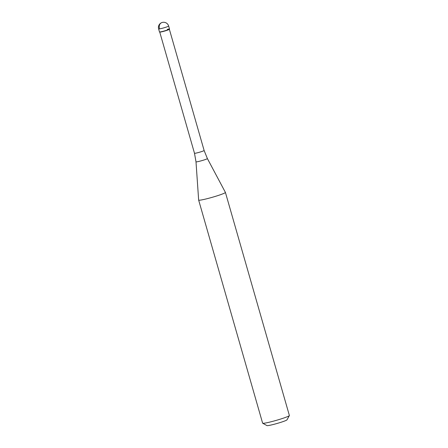 <?xml version="1.0" encoding="UTF-8"?>
<svg xmlns="http://www.w3.org/2000/svg" width="448" height="448" viewBox="0 0 448 448"><rect width="100%" height="100%" fill="white"/><g stroke="black" fill="none" stroke-linecap="round" stroke-linejoin="round"><path stroke-width="0.67" d="M161.689 31.634A5.219 0.403 -16 0 0 166.902 30.173A5.219 0.403 -16 0 0 169.518 29.053L168.655 26.051A5.219 0.403 164 0 1 166.04 27.171A5.219 0.403 164 0 1 160.832 28.633A5.219 0.403 164 0 1 158.62 28.924L159.482 31.926A5.219 0.403 -16 0 0 161.689 31.634A5.219 0.403 164 0 1 159.505 31.954L159.762 32.094A5.012 0.386 164 0 0 161.862 31.791A5.012 0.386 164 0 0 166.701 30.436A5.012 0.386 164 0 0 169.366 29.338L169.512 29.086A5.219 0.403 164 0 1 166.729 30.229A5.219 0.403 164 0 1 161.689 31.634M204.126 150.506L207.385 158.564A5.925 0.454 164 0 1 204.462 159.83A5.925 0.454 164 0 1 198.509 161.504A5.925 0.454 164 0 1 196 161.829L194.494 153.266A5.012 0.386 -16 0 0 196.61 152.986A5.012 0.386 -16 0 0 201.617 151.575A5.012 0.386 -16 0 0 204.126 150.506L169.378 29.322A5.012 0.386 164 0 1 169.366 29.338M167.306 29.344A5.219 0.403 164 0 1 169.512 29.086M207.385 158.564L225.406 192.405A13.916 1.07 164 0 1 225.411 192.416A13.916 1.07 164 0 1 218.439 195.406A13.916 1.07 164 0 1 204.54 199.31A13.916 1.07 164 0 1 198.654 200.094A13.916 1.07 164 0 1 198.649 200.077L196 161.829M198.654 200.094L262.623 423.175A13.916 1.07 -16 0 0 262.685 423.242A13.916 1.07 -16 0 0 268.509 422.391A13.916 1.07 -16 0 0 281.949 418.634A13.916 1.07 -16 0 0 289.363 415.593A13.916 1.07 -16 0 0 289.38 415.503L225.411 192.416M262.685 423.242L266.969 425.6A10.438 0.801 -16 0 0 271.337 424.962A10.438 0.801 -16 0 0 281.417 422.145A10.438 0.801 -16 0 0 286.978 419.86L289.363 415.593M162.204 22.484A5.219 4.245 -112.2 0 0 159.482 28.437M168.655 26.051A5.219 5.219 0 0 0 162.473 22.4A5.219 5.219 0 0 0 158.62 28.924M194.494 153.266L159.746 32.082"/></g></svg>
